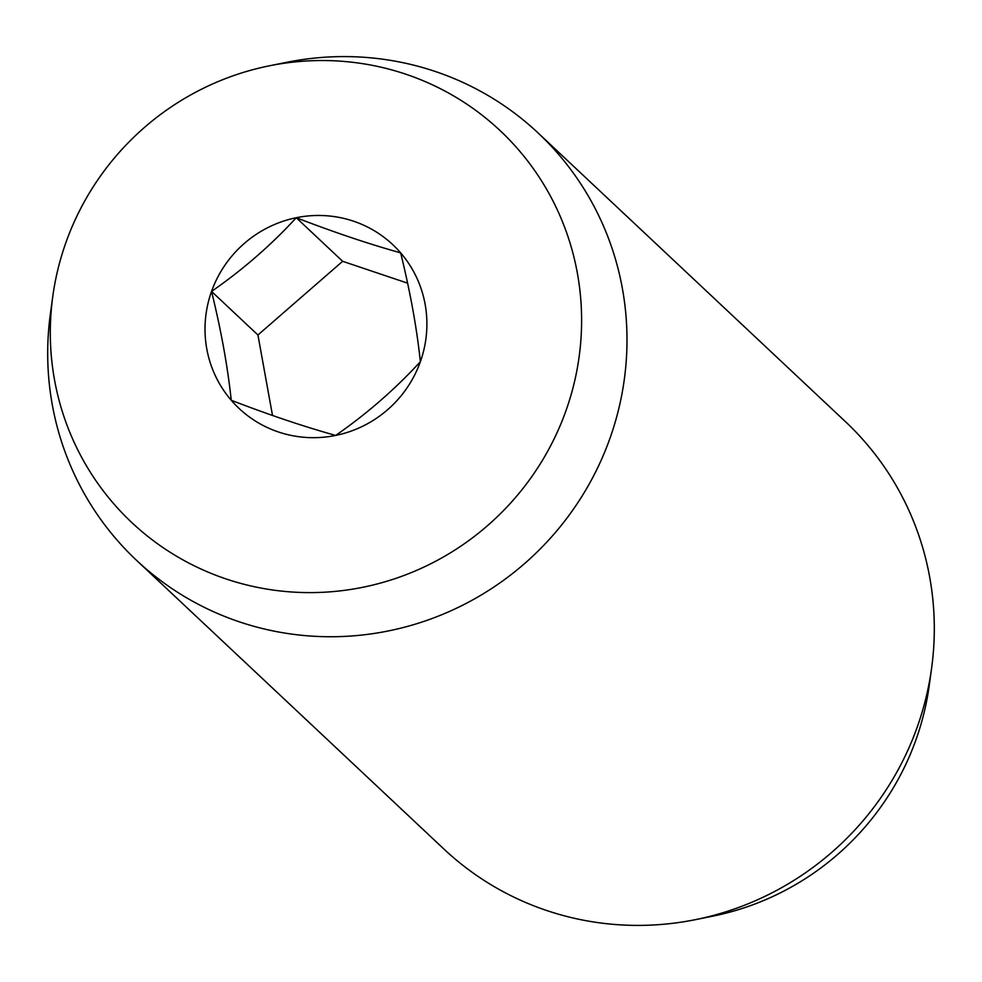 <?xml version="1.0" encoding="UTF-8"?>
<svg xmlns="http://www.w3.org/2000/svg" width="982" height="982" viewBox="0 0 982 982"><rect width="100%" height="100%" fill="white"/><g stroke="black" fill="none" stroke-linecap="round" stroke-linejoin="round"><path stroke-width="1.47" d="M65.966 242.407A268.921 262.746 133.2 0 1 269.375 65.806A268.921 262.746 133.2 0 1 565.951 410.746A268.921 262.746 133.2 0 1 252.558 586.328A268.921 262.746 133.2 0 1 52.782 296.392A268.921 262.746 133.2 0 1 65.966 242.407M269.375 65.806L286.56 62.345A293.213 286.474 133.2 0 1 538.087 132.951A293.213 286.474 133.2 0 1 609.92 438.438A293.213 286.474 133.2 0 1 136.596 560.378A293.213 286.474 133.2 0 1 50.401 313.761L52.782 296.392M538.087 132.951L845.404 421.622A293.213 286.474 133.2 0 1 931.599 668.239L929.217 685.608A268.921 262.746 133.2 0 1 916.034 739.593A268.921 262.746 133.2 0 1 712.625 916.194L695.44 919.655A293.213 286.474 133.2 0 1 443.913 849.049L136.596 560.378M931.599 668.239A293.213 286.474 133.2 0 1 917.225 727.11A293.213 286.474 133.2 0 1 695.44 919.655M231.249 400.275A112.316 109.739 133.2 0 1 211.547 291.421A112.316 109.739 133.2 0 1 296.257 217.722A112.316 109.739 133.2 0 1 400.656 252.865C368.888 244.002 334.089 232.28 296.257 217.722C271.302 244.935 243.07 269.498 211.547 291.421C221.097 330.259 227.664 366.544 231.249 400.275C269.08 414.846 303.88 426.569 335.66 435.431A112.316 109.739 133.2 0 1 231.249 400.275M420.357 361.732A112.316 109.739 -46.8 0 0 400.656 252.865C410.329 292.329 416.896 328.614 420.357 361.732A112.316 109.739 133.2 0 1 335.66 435.431C366.691 413.938 394.924 389.363 420.357 361.732M407.616 283.172L342.644 261.298L257.935 334.997L272.505 415.484M342.644 261.298L296.257 217.722M257.935 334.997L211.547 291.421"/></g></svg>
